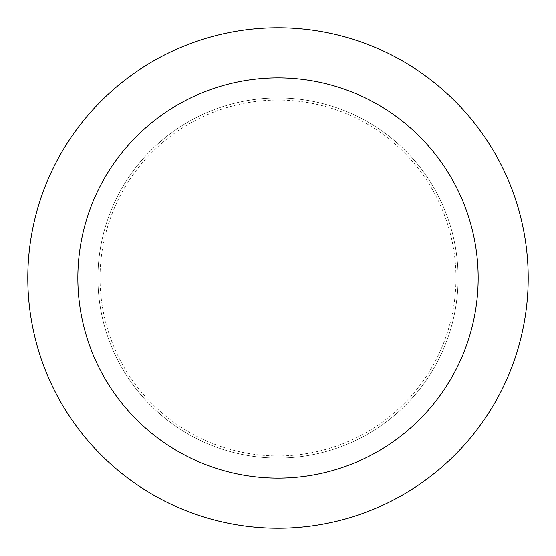 <?xml version="1.0" encoding="UTF-8"?>
<svg xmlns="http://www.w3.org/2000/svg" width="556" height="556" viewBox="0 0 556 556"><rect width="100%" height="100%" fill="white"/><g stroke="black" fill="none" stroke-linecap="round" stroke-linejoin="round"><path stroke-width="0.42" stroke-dasharray="2.78 2.08" d="M278 458.075A180.075 180.075 0 0 0 458.075 278A180.075 180.075 0 0 0 278 97.925A180.075 180.075 0 0 0 97.925 278A180.075 180.075 0 0 0 278 458.075A180.075 180.075 0 0 0 458.075 278A180.075 180.075 0 0 0 278 97.925A180.075 180.075 0 0 0 97.925 278A180.075 180.075 0 0 0 278 458.075M455.955 278A177.955 177.955 0 0 0 278 100.045A177.955 177.955 0 0 0 100.045 278A177.955 177.955 0 0 0 278 455.955A177.955 177.955 0 0 0 455.955 278M458.075 278A180.075 180.075 0 0 0 278 97.925A180.075 180.075 0 0 0 97.925 278A180.075 180.075 0 0 0 278 458.075A180.075 180.075 0 0 0 458.075 278A180.075 180.075 0 0 0 278 97.925A180.075 180.075 0 0 0 97.925 278A180.075 180.075 0 0 0 278 458.075A180.075 180.075 0 0 0 458.075 278M528.2 278A250.2 250.2 0 0 0 278 27.8A250.2 250.2 0 0 0 27.8 278A250.2 250.2 0 0 0 278 528.2A250.2 250.2 0 0 0 528.2 278"/><path stroke-width="0.83" d="M478.16 278A200.16 200.16 0 0 0 278 77.84A200.16 200.16 0 0 0 77.84 278A200.16 200.16 0 0 0 278 478.16A200.16 200.16 0 0 0 478.16 278M528.2 278A250.2 250.2 0 0 0 278 27.8A250.2 250.2 0 0 0 27.8 278A250.2 250.2 0 0 0 278 528.2A250.2 250.2 0 0 0 528.2 278"/></g></svg>
